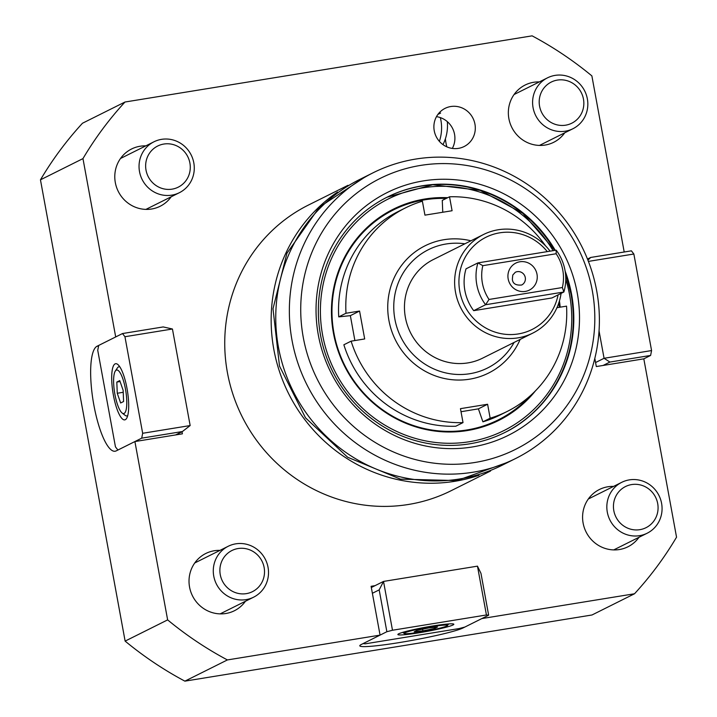 <?xml version="1.0" encoding="UTF-8"?>
<svg xmlns="http://www.w3.org/2000/svg" width="717" height="717" viewBox="0 0 717 717"><rect width="100%" height="100%" fill="white"/><g stroke="black" fill="none" stroke-linecap="round" stroke-linejoin="round"><path stroke-width="1.08" d="M447.327 121.666A42.67 41.12 -116.5 0 1 442.972 144.628M445.391 138.784A53.336 51.4 63.5 0 0 446.01 143.158A53.336 51.4 63.5 0 0 446.825 146.842M171.202 196.772A32.005 30.84 -116.5 0 1 160.151 206.263A32.005 30.84 -116.5 0 1 115.32 182.593A32.005 30.84 -116.5 0 1 131.57 148.993A32.005 30.84 -116.5 0 1 145.793 145.865M638.999 537.293A32.005 30.84 -116.5 0 1 627.94 546.784A32.005 30.84 -116.5 0 1 583.118 523.114A32.005 30.84 -116.5 0 1 599.358 489.523A32.005 30.84 -116.5 0 1 613.591 486.395M490.545 471.024L451.056 490.742A159.649 153.841 -116.5 0 1 227.423 372.652A159.649 153.841 -116.5 0 1 308.453 205.044L347.951 185.336M478.947 475.299A159.649 153.841 -116.5 0 1 273.84 349.484A159.649 153.841 -116.5 0 1 337.564 192.039M564.754 132.806A32.005 30.84 -116.5 0 1 553.703 142.298A32.005 30.84 -116.5 0 1 508.882 118.628A32.005 30.84 -116.5 0 1 525.122 85.036A32.005 30.84 -116.5 0 1 539.354 81.908M245.438 601.258A32.005 30.84 -116.5 0 1 234.387 610.75A32.005 30.84 -116.5 0 1 189.557 587.08A32.005 30.84 -116.5 0 1 205.806 553.479A32.005 30.84 -116.5 0 1 220.029 550.36M474.95 124.14A21.331 20.56 -116.5 0 1 464.123 146.537A21.331 20.56 -116.5 0 1 434.242 130.763A21.331 20.56 -116.5 0 1 445.069 108.366A21.331 20.56 -116.5 0 1 474.95 124.14M452.319 148.428A21.331 20.56 63.5 0 0 454.551 134.33A21.331 20.56 63.5 0 0 436.465 116.656M182.01 431.742L182.396 433.83L134.904 441.555L167.635 619.891A355.569 342.636 63.5 0 0 227.388 659.936L380.064 635.119L361.359 644.458A53.336 4.096 -10.4 0 0 359.791 645.811A53.336 4.096 -10.4 0 0 406.189 641.428A53.336 4.096 -10.4 0 0 463.137 627.913L481.842 618.574L634.518 593.766A355.569 342.636 63.5 0 0 676.543 537.176L643.812 358.841L596.311 366.557L594.814 358.401M624.202 252.008L591.875 75.894A355.569 342.636 63.5 0 0 532.122 35.85L124.991 102.02A355.569 342.636 63.5 0 0 82.966 158.609L115.697 336.945L96.992 346.275A53.336 13.65 80.8 0 0 93.47 402.864A53.336 13.65 80.8 0 0 115.15 451.226A53.336 13.65 80.8 0 0 116.199 450.885L134.904 441.555M380.064 635.119L371.101 586.3L375.018 585.664M437.908 114.406L440.596 113.062L439.001 113.035M227.388 659.936L184.878 681.15L592.009 614.98L634.518 593.766M167.635 619.891L125.125 641.106A355.569 342.636 63.5 0 0 184.878 681.15M82.966 158.609L40.457 179.824L125.125 641.106M124.991 102.02L82.482 123.234A355.569 342.636 63.5 0 0 40.457 179.824M555.254 250.314A131.561 126.775 63.5 0 0 387.314 197.076A131.561 126.775 63.5 0 0 320.544 335.197A131.561 126.775 63.5 0 0 504.822 432.503A131.561 126.775 63.5 0 0 571.601 294.391A131.561 126.775 63.5 0 0 565.13 271.089M577.221 292.903A135.665 130.736 -116.5 0 1 472.189 446.987A135.665 130.736 -116.5 0 1 318.321 334.982A135.665 130.736 -116.5 0 1 423.353 180.899A135.665 130.736 -116.5 0 1 577.221 292.903M303.273 337.429A151.439 145.927 -116.5 0 1 420.512 165.43A151.439 145.927 -116.5 0 1 592.269 290.457A151.439 145.927 -116.5 0 1 475.03 462.456A151.439 145.927 -116.5 0 1 303.273 337.429M292.034 340.396A159.649 153.841 -116.5 0 1 373.073 172.797A159.649 153.841 -116.5 0 1 596.705 290.878A159.649 153.841 -116.5 0 1 515.666 458.486A159.649 153.841 -116.5 0 1 292.034 340.396M373.073 172.797L359.468 179.582A159.649 153.841 63.5 0 0 278.438 347.189A159.649 153.841 63.5 0 0 502.061 465.279L515.666 458.486M508.174 278.94A15.111 14.564 -116.5 0 1 519.87 261.777A15.111 14.564 -116.5 0 1 537.006 274.252A15.111 14.564 -116.5 0 1 525.31 291.416A15.111 14.564 -116.5 0 1 508.174 278.94M515.308 272.281A7.107 6.856 -116.5 0 1 525.274 277.542A7.107 6.856 -116.5 0 1 521.662 285.007C515.774 285.545 512.673 283.6 512.359 279.182L512.78 275.041L515.308 272.281M489.021 299.455L562.361 287.535L563.858 292.007L485.597 304.734L489.021 299.455A42.115 40.582 -116.5 0 1 482.398 283.134A42.115 40.582 -116.5 0 1 482.819 265.666L477.925 262.888L466.023 268.83A46.22 44.544 -116.5 0 0 473.695 310.667L485.597 304.734A46.22 44.544 -116.5 0 1 476.787 284.613A46.22 44.544 -116.5 0 1 477.925 262.888L556.177 250.17A46.22 44.544 -116.5 0 1 563.858 292.007L551.956 297.949L473.695 310.667M470.917 240.795A71.117 68.527 63.5 0 0 443.984 239.702A71.117 68.527 63.5 0 0 425.029 245.814A71.117 68.527 63.5 0 0 388.928 320.472A71.117 68.527 63.5 0 0 469.581 379.185A71.117 68.527 63.5 0 0 488.546 373.073A71.117 68.527 63.5 0 0 520.148 339.419M464.885 243.807A66.134 63.732 63.5 0 0 394.87 319.11A66.134 63.732 63.5 0 0 447.722 373.333A66.134 63.732 63.5 0 0 514.107 342.43M558.077 294.893A51.561 49.679 -116.5 0 1 508.72 334.543A51.561 49.679 -116.5 0 1 459.794 291.389A51.561 49.679 -116.5 0 1 487.533 236.511A51.561 49.679 -116.5 0 1 547.295 251.613M561.079 293.396A55.11 53.112 -116.5 0 1 532.749 333.127A55.11 53.112 -116.5 0 1 518.059 337.859A55.11 53.112 -116.5 0 1 455.546 292.357A55.11 53.112 -116.5 0 1 483.527 234.504A55.11 53.112 -116.5 0 1 498.216 229.763A55.11 53.112 -116.5 0 1 550.109 251.156M483.527 234.504L433.364 259.536A55.11 53.112 63.5 0 0 407.381 325.159A55.11 53.112 63.5 0 0 467.896 362.901A55.11 53.112 63.5 0 0 482.586 358.159L532.749 333.127M556.177 250.17L556.159 253.746A42.115 40.582 -116.5 0 1 562.361 287.535M556.159 253.746L482.819 265.666M375.717 220.8L375.125 220.621M478.678 428.094L478.893 427.52M504.571 432.629A131.561 126.775 63.5 0 0 571.091 294.642M535.429 390.873A118.045 113.752 -116.5 0 1 498.79 420.413A118.045 113.752 -116.5 0 1 333.432 333.1A118.045 113.752 -116.5 0 1 393.355 209.167A118.045 113.752 -116.5 0 1 447.695 197.695M398.132 207.715A118.045 113.752 63.5 0 0 389.564 211.156M559.439 300.925A118.045 113.752 -116.5 0 1 560.183 307.172M494.927 422.25A118.045 113.752 63.5 0 0 502.823 417.473M571.073 294.562A131.561 126.775 63.5 0 0 565.498 273.724M554.653 250.412A131.561 126.775 63.5 0 0 387.063 197.202L432.745 184.744L480.193 190.381L522.827 213.334L554.734 250.403M426.588 429.653A117.337 113.071 63.5 0 0 497.455 420.287L498.306 419.866A117.337 113.071 -116.5 0 1 333.943 333.073A117.337 113.071 -116.5 0 1 393.499 209.893A117.337 113.071 -116.5 0 1 446.216 198.439M558.83 302.87A117.337 113.071 -116.5 0 1 559.323 307.315M529.773 396.232A117.337 113.071 -116.5 0 1 498.306 419.866M393.499 209.893L392.647 210.314A117.337 113.071 63.5 0 0 342.565 261.32M114.926 394.422A22.048 5.646 80.8 0 1 115.312 371.048A22.048 5.646 80.8 0 1 125.475 389.161A22.048 5.646 80.8 0 1 122.132 413.019A22.048 5.646 80.8 0 1 114.926 394.422M115.312 371.048L117.4 367.929A24.889 6.372 80.8 0 1 118.923 366.781A24.889 6.372 80.8 0 1 119.829 366.88M127.743 415.537A24.889 6.372 80.8 0 1 126.909 415.923A24.889 6.372 80.8 0 1 125.099 415.313L122.132 413.019M116.808 382.071L119.748 380.602L123.145 390.326L123.593 401.52L120.644 402.99L117.256 393.266L116.808 382.071L120.08 381.534M117.256 393.266L123.225 392.289M420.583 632.027A22.048 1.694 -10.4 0 1 404.254 633.487A22.048 1.694 -10.4 0 1 431.123 626.766A22.048 1.694 -10.4 0 1 447.498 625.556A22.048 1.694 -10.4 0 1 420.583 632.027M422.905 630.861L414.202 631.785L417.151 630.315L428.793 627.922L437.504 627.008L434.556 628.477L422.905 630.861L422.6 629.194M434.556 628.477L434.35 627.339M539.578 106.197A22.989 22.155 -116.5 0 1 557.378 80.089A22.989 22.155 -116.5 0 1 583.459 99.071A22.989 22.155 -116.5 0 1 565.659 125.179A22.989 22.155 -116.5 0 1 539.578 106.197M533.072 107.693A28.447 27.407 -116.5 0 1 547.51 77.83A28.447 27.407 -116.5 0 1 587.357 98.874A28.447 27.407 -116.5 0 1 572.919 128.737A28.447 27.407 -116.5 0 1 533.072 107.693M545.449 245.734A113.779 109.647 63.5 0 0 449.523 196.79L452.086 210.735L424.939 215.145L422.385 201.199A113.779 109.647 63.5 0 0 405.463 207.894A113.779 109.647 63.5 0 0 345.997 313.257L359.567 311.053L364.684 338.953L351.115 341.158A113.779 109.647 63.5 0 0 463.021 422.609L460.457 408.663L487.605 404.254L490.159 418.199A113.779 109.647 63.5 0 0 507.089 411.504A113.779 109.647 63.5 0 0 566.547 306.141L556.957 307.701M345.997 313.257L338.738 316.878L350.362 315.65L359.567 311.053M405.463 207.894L398.204 211.515A113.779 109.647 63.5 0 0 338.738 316.878M449.523 196.79L442.272 200.41L442.756 212.25M490.159 418.199L482.908 421.82A113.779 109.647 63.5 0 0 499.83 415.125L507.089 411.504M487.605 404.254L478.4 408.851L482.908 421.82M461.022 411.719L478.4 408.851M463.021 422.609L455.761 426.239A113.779 109.647 63.5 0 1 343.864 344.778L351.115 341.158M350.362 315.65L354.879 340.539M125.323 419.687A28.447 7.278 -99.2 0 0 127.196 389.51A28.447 7.278 -99.2 0 0 115.634 363.716A28.447 7.278 -99.2 0 0 115.079 363.895A28.447 7.278 -99.2 0 0 113.196 394.072A28.447 7.278 -99.2 0 0 124.767 419.866A28.447 7.278 -99.2 0 0 125.323 419.687M190.157 425.557L142.665 433.283L124.946 336.721L172.439 329.004L190.157 425.557L182.414 431.535L175.611 434.932M124.946 336.721L122.499 333.548L163.216 326.934L172.439 329.004M122.499 333.548L98.695 345.433L97.736 350.308L115.455 446.861L117.893 450.034L141.706 438.159L182.414 431.535M142.665 433.283L141.706 438.159M419.051 632.788A28.447 2.187 169.6 0 0 453.834 624.256A28.447 2.187 169.6 0 0 432.656 625.995A28.447 2.187 169.6 0 0 397.872 634.527A28.447 2.187 169.6 0 0 419.051 632.788M371.325 587.51L383.523 581.424L477.468 566.152L480.964 573.34L488.644 615.186L464.84 627.061L459.221 628.549L365.276 643.821L363.062 643.606L386.866 631.722L392.486 630.243L383.523 581.424L379.185 589.885L386.866 631.722M372.383 593.273L379.185 589.885M477.468 566.152L486.431 614.971L392.486 630.243M486.431 614.971L488.644 615.186M613.824 510.683A22.989 22.155 -116.5 0 1 631.623 484.575A22.989 22.155 -116.5 0 1 657.695 503.558A22.989 22.155 -116.5 0 1 639.896 529.666A22.989 22.155 -116.5 0 1 613.824 510.683M629.329 479.879A28.447 27.407 -116.5 0 1 661.594 503.361A28.447 27.407 -116.5 0 1 647.155 533.224A28.447 27.407 -116.5 0 1 639.573 535.671A28.447 27.407 -116.5 0 1 607.308 512.18A28.447 27.407 -116.5 0 1 621.747 482.317A28.447 27.407 -116.5 0 1 629.329 479.879M220.262 574.649A22.989 22.155 -116.5 0 1 238.062 548.541A22.989 22.155 -116.5 0 1 264.134 567.514A22.989 22.155 -116.5 0 1 246.343 593.631A22.989 22.155 -116.5 0 1 220.262 574.649M213.756 576.145A28.447 27.407 -116.5 0 1 228.194 546.282A28.447 27.407 -116.5 0 1 268.041 567.326A28.447 27.407 -116.5 0 1 253.603 597.189A28.447 27.407 -116.5 0 1 213.756 576.145M146.026 170.162A22.989 22.155 -116.5 0 1 163.826 144.045A22.989 22.155 -116.5 0 1 189.897 163.028A22.989 22.155 -116.5 0 1 172.098 189.145A22.989 22.155 -116.5 0 1 146.026 170.162M161.54 139.349A28.447 27.407 -116.5 0 1 193.805 162.84A28.447 27.407 -116.5 0 1 179.367 192.703A28.447 27.407 -116.5 0 1 171.775 195.141A28.447 27.407 -116.5 0 1 139.519 171.659A28.447 27.407 -116.5 0 1 153.958 141.796A28.447 27.407 -116.5 0 1 161.54 139.349M595.576 362.533L604.072 358.294L599.045 330.887M587.922 260.181L590.7 257.457L587.474 259.061M588.397 261.4L633.855 254.015L651.574 350.568L604.072 358.294L609.898 362.058L603.096 365.455M633.855 254.015L631.408 250.833L590.7 257.457M651.574 350.568L650.615 355.444L609.898 362.058M643.812 358.841L650.615 355.444M98.579 346.024L96.992 346.275M565.767 279.28A129.427 124.722 -116.5 0 1 569.567 294.723A129.427 124.722 -116.5 0 1 469.366 441.717A129.427 124.722 -116.5 0 1 322.578 334.866A129.427 124.722 -116.5 0 1 400.713 193.626A129.427 124.722 -116.5 0 1 553.076 250.672M508.998 461.82L456.962 480.587L400.436 479.135L347.664 457.249L305.523 417.841L279.505 366.091L273.007 308.758L286.908 253.325L319.459 207.061L366.405 176.122M504.311 432.763C553.587 409.147 582.186 349.986 571.153 294.588L565.462 273.392M118.923 366.781L119.685 366.656M126.909 415.923L127.671 415.797M404.254 633.487L402.649 632.385M447.498 625.556L448.609 623.951M547.51 77.83L514.071 94.527M572.919 128.737L539.48 145.426M439.387 141.366A42.67 42.67 0 0 0 440.346 117.606M439.207 113.752A42.67 42.67 0 0 0 438.965 113.089M621.747 482.317L588.307 499.014M647.155 533.224L613.716 549.912M228.194 546.282L194.755 562.97M253.603 597.189L220.155 613.877M153.958 141.796L120.519 158.484M179.367 192.703L145.918 209.391"/></g></svg>
